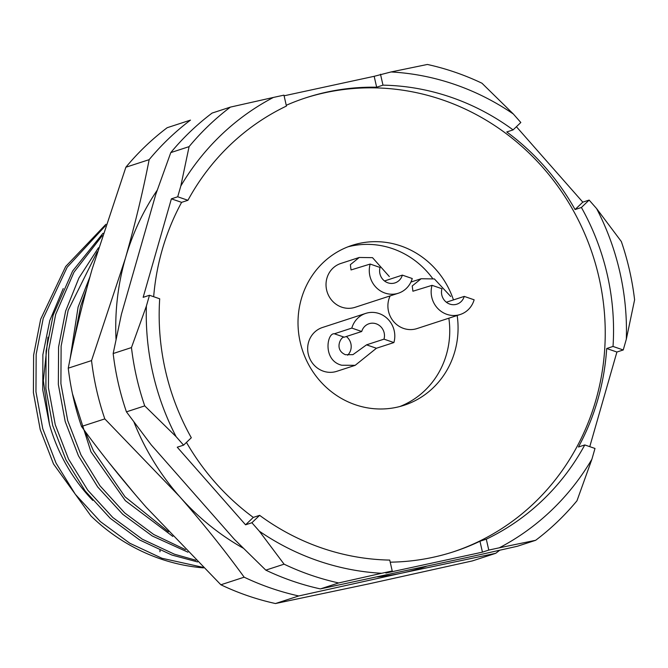 <?xml version="1.0" encoding="UTF-8"?>
<svg xmlns="http://www.w3.org/2000/svg" width="668" height="668" viewBox="0 0 668 668"><rect width="100%" height="100%" fill="white"/><g stroke="black" fill="none" stroke-linecap="round" stroke-linejoin="round"><path stroke-width="1" d="M105.92 224.298L65.698 266.474L40.665 319.229L33.617 355.117L33.4 392.625L40.222 429.607L53.498 463.959L90.89 515.888A189.871 179.725 72 0 0 160.278 558.807A189.871 179.725 72 0 0 203.548 567.884M202.997 567.341L161.948 558.264L129.817 543.251L100.334 521.566L75.309 494.287L56.054 463.124L42.777 428.772L35.955 391.79L36.172 354.282L43.22 318.394L67.142 267.275L105.419 225.809M197.578 561.93L171.868 555.033L139.737 540.02L110.262 518.335L85.237 491.055L65.973 459.893L52.697 425.541L45.875 388.559L46.092 351.051L53.139 315.162L72.62 271.033L103.022 233.241M195.908 560.252L174.423 554.198L142.292 539.193L112.808 517.5L87.792 490.22L68.528 459.058L55.252 424.706L48.43 387.732L48.647 350.216L55.694 314.336L73.973 272.202L102.262 235.629M187.967 552.194L152.221 535.953L122.737 514.268L97.712 486.989L78.457 455.826L65.18 421.475L58.35 384.492L58.575 346.984L65.614 311.096L78.907 278.013L98.48 247.744M185.462 549.63L153.749 534.517L124.691 512.899L100.025 485.836L81.003 454.991L67.727 420.64L60.905 383.666L61.122 346.149L68.169 310.269L97.219 251.869M172.837 536.446L125.342 500.666L90.931 451.76L72.47 393.778M70.082 359.067L78.098 307.029L89.971 276.744M168.445 531.761L125.083 496.858L93.478 450.933L84.953 431.161M73.522 342.834L80.644 306.203L86.548 289.261M47.987 337.198L43.353 380.643L49.49 424.547A171.593 162.416 72 0 0 92.777 500.424M49.49 424.547L42.76 389.945L42.877 354.691L49.791 320.548L63.235 288.576M220.874 584.776L244.171 577.185C224.673 550.332 203.114 523.403 179.475 496.407L104.809 418.894L81.513 426.476C101.01 453.33 122.57 480.259 146.208 507.254L220.874 584.776A266.298 252.07 72 0 0 275.466 603.538L368.961 583.84L472.443 560.895L495.731 553.304L402.236 573.002A244.121 231.07 -108 0 1 377.562 576.893M244.171 577.185A266.298 252.07 72 0 0 271.008 588.157A266.298 252.07 72 0 0 298.755 595.956L275.466 603.538M426.276 566.347A244.121 231.07 -108 0 1 402.236 573.002L298.755 595.956M481.97 83.224A266.298 252.07 72 0 0 455.133 72.253A266.298 252.07 72 0 0 427.386 64.462L391.047 71.96A252.254 238.777 -108 0 1 513.358 114.019L481.97 83.224M284.092 95.808L374.172 76.311L376.652 87.216L382.981 85.153A238.693 225.934 -108 0 1 450.983 97.236A238.693 225.934 -108 0 1 513.091 129.893L506.761 131.955A238.693 225.934 72 0 1 575.073 209.543L581.402 207.481A238.693 225.934 -108 0 1 613.024 346.45L606.694 348.512A238.693 225.934 72 0 1 578.455 447.009L584.784 444.946L594.996 448.453L591.906 459.217A252.254 238.777 -108 0 1 499.322 547.802L488.776 550.081L482.446 552.144L385.887 573.052L392.225 570.99L381.67 573.278A252.254 238.777 -108 0 1 318.06 560.811A252.254 238.777 -108 0 1 259.359 531.219L251.894 522.743L245.565 524.806L177.254 447.209L183.583 445.147L176.118 436.672A252.254 238.777 -108 0 1 146.392 306.036L131.462 347.577A266.298 252.07 72 0 0 144.731 405.885L176.118 436.672M320.381 588.909A266.298 252.07 -108 0 1 265.797 570.138L284.092 564.176A266.298 252.07 72 0 0 310.929 575.148A266.298 252.07 72 0 0 338.684 582.947L320.381 588.909L474.372 555.935L517.358 546.257L535.661 540.295A266.298 252.07 72 0 0 576.985 500.766L591.906 459.217M381.67 573.278L338.684 582.947M584.784 444.946A238.693 225.934 -108 0 1 486.296 539.176L479.958 541.239L482.446 552.144M390.212 562.164A238.693 225.934 72 0 0 453.973 551.634A238.693 225.934 72 0 0 479.958 541.239M392.225 570.99L389.736 560.085A238.693 225.934 -108 0 1 321.734 548.002A238.693 225.934 -108 0 1 259.627 515.345L251.894 522.743M452.979 551.952A238.693 225.934 72 0 0 605.175 327.353A238.693 225.934 72 0 0 442.667 99.941A238.693 225.934 72 0 0 305.092 98.054M457.171 315.488A84.085 79.592 -108 0 1 404.09 405.276A84.085 79.592 -108 0 1 355.276 404.724A84.085 79.592 -108 0 1 298.028 324.423A84.085 79.592 -108 0 1 351.994 245.381A84.085 79.592 -108 0 1 400.808 245.933A84.085 79.592 -108 0 1 453.463 299.907M399.89 406.511A84.085 79.592 72 0 0 448.854 318.202M432.58 278.397A84.085 79.592 72 0 0 392.492 248.638A84.085 79.592 72 0 0 347.878 246.851M351.819 328.088A23.054 21.827 -108 0 1 365.713 313.401A23.054 21.827 -108 0 1 379.098 313.551A23.054 21.827 -108 0 1 393.895 342.559L376.426 348.245L355.167 365.329L341.665 365.221C322.519 360.436 326.919 332.681 334.351 333.783L351.819 328.088L361.722 331.495L344.254 337.181L334.351 333.783M355.167 365.338L336.747 371.333A23.054 21.827 -108 0 1 323.362 371.183A23.054 21.827 -108 0 1 307.664 349.164A23.054 21.827 -108 0 1 322.46 327.495L365.713 313.401M370.181 264.06L380.084 267.467A12.208 11.556 72 0 0 387.916 282.823A12.208 11.556 72 0 0 394.997 282.898A12.208 11.556 72 0 0 402.353 275.124L412.256 278.531A23.054 21.827 -108 0 1 398.362 293.219A23.054 21.827 -108 0 1 384.977 293.06A23.054 21.827 -108 0 1 370.181 264.06L351.034 269.947L350.358 264.678L359.25 257.464L372.51 257.656L389.335 276.552M398.362 293.219L355.109 307.305A23.054 21.827 -108 0 1 341.724 307.155A23.054 21.827 -108 0 1 326.026 285.136A23.054 21.827 -108 0 1 340.822 263.468L359.25 257.464M446.767 302.086L464.235 296.4L474.13 299.807A23.054 21.827 -108 0 1 460.235 314.494A23.054 21.827 -108 0 1 446.85 314.336A23.054 21.827 -108 0 1 432.054 285.336L412.907 291.223L412.231 285.954L421.124 278.74L434.384 278.932L450.716 296.5M460.235 314.494L416.982 328.581A23.054 21.827 -108 0 1 403.597 328.431A23.054 21.827 -108 0 1 390.145 295.891M361.722 331.495A12.208 11.556 -108 0 1 369.078 323.721A12.208 11.556 -108 0 1 376.159 323.796A12.208 11.556 -108 0 1 384 339.152L393.895 342.559M344.254 337.181C341.198 336.104 333.557 349.606 345.431 354.708L352.938 354.65L366.532 344.847L384 339.152M347.619 355.201A12.208 11.556 72 0 0 346.333 336.505M402.353 275.124L384.476 280.977M464.235 296.4A12.208 11.556 -108 0 1 456.879 304.174A12.208 11.556 -108 0 1 449.789 304.09A12.208 11.556 -108 0 1 441.957 288.743L432.054 285.336M160.078 550.415L159.978 551.735L159.919 550.34M109.293 463.016L135.629 495.055M125.868 167.234A266.298 252.07 -108 0 1 167.192 127.705L190.48 120.115A266.298 252.07 -108 0 0 149.156 159.652L125.868 167.234L92.067 269.329C82.356 303.522 74.415 336.472 68.253 368.177L91.541 360.586L125.342 258.491C135.053 224.298 142.994 191.349 149.156 159.652M81.513 426.476A266.298 252.07 -108 0 1 68.253 368.177M499.697 550.248A266.298 252.07 -108 0 1 495.731 553.304M104.809 418.894A266.298 252.07 -108 0 1 91.541 360.586M116.023 339.185A244.121 231.07 -108 0 1 125.342 258.491A244.121 231.07 -108 0 1 157.214 190.205M243.16 548.136A244.121 231.07 -108 0 1 179.475 496.407A244.121 231.07 -108 0 1 134.009 422.209M144.731 405.885L126.436 411.847L151.168 444.805L234.41 539.352L265.797 570.138M170.783 152.605A266.298 252.07 -108 0 1 212.107 113.067L230.402 107.105A266.298 252.07 72 0 0 189.086 146.643L170.783 152.605L155.853 194.146L121.442 314.169L113.168 353.539L131.462 347.577M374.172 76.311L391.047 71.96M146.392 306.036L149.482 295.273L143.152 297.335L171.392 198.839L177.721 196.776L180.811 186.013A252.254 238.777 -108 0 1 273.396 97.436L230.402 107.105M273.396 97.436L283.942 95.148L286.43 106.062A238.693 225.934 -108 0 0 187.933 200.291L181.604 202.354L171.392 198.839M516.406 126.728L582.805 202.145L589.134 200.083L596.599 208.566A252.254 238.777 -108 0 1 626.325 339.202L634.6 299.823A266.298 252.07 72 0 0 621.332 241.524L596.599 208.566M513.358 114.019L520.823 122.494L513.091 129.893M626.325 339.202L623.236 349.965L616.906 352.028L589.769 446.658M499.322 547.802L535.661 540.295M284.092 564.176L259.359 531.219M126.436 411.847A266.298 252.07 -108 0 1 113.168 353.539M189.086 146.643L180.811 186.013M382.981 85.153L380.501 74.248M376.652 87.216A238.693 225.934 72 0 0 306.086 97.728A238.693 225.934 72 0 0 286.255 105.293M575.073 209.543L582.805 202.145M581.402 207.481L589.134 200.083M606.694 348.512L616.906 352.028M623.236 349.965L613.024 346.45M488.776 550.081L486.296 539.176M149.482 295.273L159.694 298.788A238.693 225.934 -108 0 0 191.315 437.757L183.583 445.147M186.456 442.4A238.693 225.934 72 0 0 253.297 517.408L245.565 524.806M253.297 517.408L259.627 515.345M187.933 200.291L177.721 196.776M181.604 202.354A238.693 225.934 72 0 0 153.665 296.717M366.532 344.847L376.426 348.245M421.124 278.74L410.92 282.063"/></g></svg>
